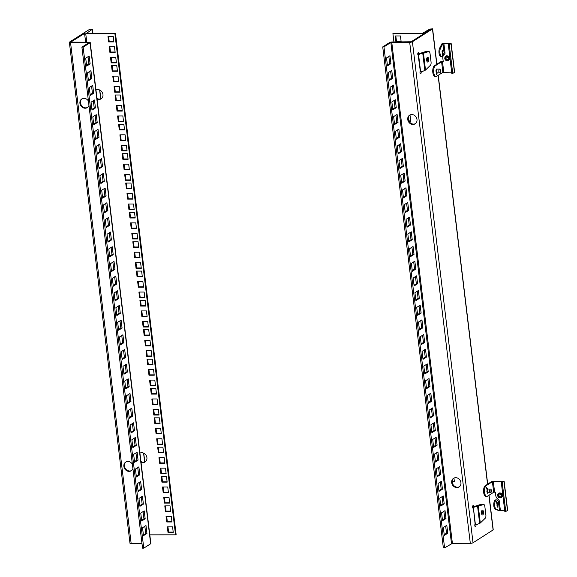 <?xml version="1.0" encoding="UTF-8"?>
<svg xmlns="http://www.w3.org/2000/svg" width="577" height="577" viewBox="0 0 577 577"><rect width="100%" height="100%" fill="white"/><g stroke="black" fill="none" stroke-linecap="round" stroke-linejoin="round"><path stroke-width="0.87" d="M487.904 492.801L486.411 487.255L487.673 489.137C486.671 491.034 486.649 492.231 487.601 492.736L490.457 492.801A1.882 0.822 -90 0 1 489.642 491.171A1.882 0.822 -90 0 1 490.241 489.101A1.882 0.822 -90 0 1 490.457 489.029A1.882 0.822 -90 0 1 490.854 489.267L491.503 490.089A0.945 0.411 -90 0 1 491.719 490.912A0.945 0.411 -90 0 1 491.503 491.741A0.945 0.411 -90 0 1 491.416 491.82A0.945 0.411 -90 0 1 490.912 491.164A0.945 0.411 -90 0 1 491.193 490.01A0.945 0.411 -90 0 1 491.503 490.089M490.998 492.34A1.882 0.822 -90 0 1 490.854 492.563A1.882 0.822 -90 0 1 490.681 492.729A1.882 0.822 -90 0 1 490.457 492.801M440.179 72.421A1.882 0.822 -90 0 1 440.042 72.644A1.882 0.822 -90 0 1 439.862 72.81A1.882 0.822 -90 0 1 439.645 72.875A1.882 0.822 -90 0 1 438.83 71.245A1.882 0.822 -90 0 1 439.422 69.175A1.882 0.822 -90 0 1 439.638 69.11A1.882 0.822 -90 0 1 440.035 69.348L440.691 70.17A0.945 0.411 -90 0 1 440.9 70.993A0.945 0.411 -90 0 1 440.691 71.815A0.945 0.411 -90 0 1 440.597 71.901A0.945 0.411 -90 0 1 440.092 71.245A0.945 0.411 -90 0 1 440.381 70.084A0.945 0.411 -90 0 1 440.691 70.17M436.688 69.182L436.349 69.182C435.664 70.957 435.981 72.175 437.294 72.839L436.486 74.678L436.998 69.11M439.645 72.875L437.294 72.839M409.612 248.68L413.06 246.494L414.019 254.414L410.572 256.606L409.612 248.68M390.853 42.518L383.957 46.896L444.586 547.898L452.39 543.332L391.761 42.33L390.853 42.518L451.481 543.52M447.759 533.22L444.312 535.413L443.352 527.486L446.8 525.301L447.759 533.22L446.526 533.227L445.66 526.029M445.985 518.55L442.537 520.735L441.578 512.816L445.026 510.623L445.985 518.55L444.752 518.55L443.879 511.352M444.211 503.872L440.763 506.065L439.804 498.139L443.251 495.953L444.211 503.872L442.977 503.88L442.105 496.682M442.436 489.202L438.982 491.388L438.03 483.468L441.477 481.276L442.436 489.202L441.203 489.202L440.33 482.004M440.655 474.525L437.207 476.717L436.248 468.791L439.703 466.605L440.655 474.525L439.422 474.525L438.556 467.334M438.881 459.855L435.433 462.04L434.474 454.121L437.921 451.928L438.881 459.855L437.647 459.855L436.775 452.656M437.106 445.177L433.659 447.37L432.7 439.443L436.147 437.258L437.106 445.177L435.873 445.177L435 437.979M435.332 430.507L431.884 432.692L430.925 424.773L434.373 422.58L435.332 430.507L434.099 430.507L433.226 423.309M433.558 415.829L430.103 418.022L429.144 410.096L432.599 407.91L433.558 415.829L432.324 415.829L431.452 408.631M431.776 401.159L428.329 403.345L427.369 395.425L430.817 393.233L431.776 401.159L430.543 401.159L429.677 393.961M430.002 386.482L426.554 388.674L425.595 380.748L429.043 378.555L430.002 386.482L428.769 386.482L427.896 379.284M428.228 371.804L424.78 373.997L423.821 366.07L427.268 363.885L428.228 371.804L426.994 371.812L426.122 364.614M426.453 357.134L423.006 359.32L422.047 351.4L425.494 349.208L426.453 357.134L425.22 357.134L424.347 349.936M424.679 342.457L421.224 344.649L420.265 336.723L423.72 334.537L424.679 342.457L423.446 342.464L422.573 335.266M422.898 327.786L419.45 329.972L418.491 322.053L421.938 319.86L422.898 327.786L421.664 327.786L420.799 320.588M421.123 313.109L417.676 315.302L416.717 307.375L420.164 305.19L421.123 313.109L419.89 313.109L419.017 305.918M419.349 298.439L415.902 300.624L414.942 292.705L418.39 290.512L419.349 298.439L418.116 298.439L417.243 291.241M417.575 283.761L414.127 285.954L413.168 278.027L416.616 275.842L417.575 283.761L416.342 283.761L415.469 276.563M415.801 269.091L412.346 271.277L411.387 263.357L414.841 261.165L415.801 269.091L414.567 269.091L413.695 261.893M412.245 239.743L408.797 241.929L407.838 234.01L411.286 231.817L412.245 239.743L411.012 239.743L410.139 232.545M410.471 225.066L407.023 227.259L406.064 219.332L409.511 217.14L410.471 225.066L409.237 225.066L408.365 217.868M408.696 210.389L405.249 212.581L404.289 204.655L407.737 202.469L408.696 210.389L407.463 210.396L406.59 203.198M406.922 195.718L403.467 197.904L402.508 189.984L405.963 187.792L406.922 195.718L405.689 195.718L404.816 188.52M405.141 181.041L401.693 183.234L400.734 175.307L404.181 173.122L405.141 181.041L403.907 181.048L403.042 173.85M403.366 166.371L399.919 168.556L398.959 160.637L402.407 158.444L403.366 166.371L402.133 166.371L401.26 159.173M401.592 151.693L398.144 153.886L397.185 145.959L400.633 143.774L401.592 151.693L400.359 151.693L399.486 144.502M399.818 137.023L396.363 139.208L395.411 131.289L398.858 129.097L399.818 137.023L398.584 137.023L397.712 129.825M398.036 122.346L394.589 124.538L393.629 116.612L397.084 114.426L398.036 122.346L396.803 122.346L395.937 115.148M396.262 107.675L392.814 109.861L391.855 101.941L395.303 99.749L396.262 107.675L395.029 107.675L394.163 100.477M394.488 92.998L391.04 95.191L390.081 87.264L393.528 85.079L394.488 92.998L393.254 92.998L392.382 85.8M392.713 78.328L389.266 80.513L388.307 72.594L391.754 70.401L392.713 78.328L391.48 78.328L390.607 71.13M390.939 63.65L387.484 65.843L386.532 57.916L389.98 55.724L390.939 63.65L389.706 63.65L388.833 56.452M444.586 547.898L443.352 547.898L382.724 46.896L383.957 46.896M382.724 46.896L389.619 42.518A2.056 0.49 173.1 0 1 392.331 41.97L411.163 41.768L431.069 29.138M444.225 534.684L446.526 533.227M442.451 520.014L444.752 518.55M440.669 505.337L442.977 503.88M438.895 490.666L441.203 489.202M437.121 475.989L439.422 474.525M435.346 461.319L437.647 459.855M433.572 446.641L435.873 445.177M431.791 431.971L434.099 430.507M430.016 417.294L432.324 415.829M428.242 402.616L430.543 401.159M426.468 387.946L428.769 386.482M424.694 373.269L426.994 371.812M422.912 358.598L425.22 357.134M421.138 343.921L423.446 342.464M419.364 329.251L421.664 327.786M417.589 314.573L419.89 313.109M415.815 299.903L418.116 298.439M414.034 285.226L416.342 283.761M412.259 270.555L414.567 269.091M410.485 255.878L412.786 254.414L411.92 247.216M408.711 241.2L411.012 239.743M406.936 226.53L409.237 225.066M405.155 211.853L407.463 210.396M403.381 197.183L405.689 195.718M401.606 182.505L403.907 181.048M399.832 167.835L402.133 166.371M398.058 153.157L400.359 151.693M396.276 138.487L398.584 137.023M394.502 123.81L396.803 122.346M392.728 109.14L395.029 107.675M390.954 94.462L393.254 92.998M389.172 79.785L391.48 78.328M387.398 65.114L389.706 63.65M415.404 123.651A5.135 4.457 57.6 0 1 408.321 119.143A5.135 4.457 57.6 0 1 409.908 114.996M459.342 486.786A5.135 4.457 57.6 0 1 452.26 482.285A5.135 4.457 57.6 0 1 453.854 478.138M489.051 495.217L493.241 529.852L473.025 542.769A2.056 0.49 -6.9 0 1 470.313 543.318L452.39 543.332M424.787 33.12L424.78 33.012A2.056 0.49 173.1 0 1 422.068 33.56L392.908 33.589L422.638 33.199L429.822 29.03L432.613 28.85L412.396 41.768A2.056 0.49 173.1 0 1 409.684 42.316L391.761 42.33M407.744 119.511A5.135 4.457 -122.4 0 0 415.123 123.846A5.135 4.457 -122.4 0 0 416.991 119.504A5.135 4.457 -122.4 0 0 409.612 115.169A5.135 4.457 -122.4 0 0 407.744 119.511M451.69 482.653A5.135 4.457 -122.4 0 0 459.068 486.981A5.135 4.457 -122.4 0 0 460.936 482.646A5.135 4.457 -122.4 0 0 453.558 478.311A5.135 4.457 -122.4 0 0 451.69 482.653M444.99 53.553L445.04 53.113L444.99 53.553A0.829 0.721 -122.4 0 1 444.874 53.697L443.792 54.93A4.796 4.162 -122.4 0 0 442.833 58.306L443.237 61.609L441.593 61.789L442.869 72.356L436.688 76.279A5.481 2.387 -90 0 1 436.053 76.474L435.13 76.474A5.481 2.387 -90 0 1 432.757 71.736A5.481 2.387 -90 0 1 434.488 65.713L440.662 61.797A1.709 0.411 173.1 0 1 442.927 61.335L443.201 61.335M504.002 481.701L507.471 510.429L505.748 511.518L504.825 511.518L501.348 482.798L504.002 481.701A1.709 0.411 173.1 0 0 504.161 481.499A1.709 0.411 173.1 0 0 503.173 481.247L493.739 481.261A1.709 0.411 173.1 0 0 491.481 481.716L485.3 485.639A5.481 2.387 90 0 0 483.576 491.654A5.481 2.387 90 0 0 485.949 496.4L486.873 496.4A5.481 2.387 -90 0 1 484.5 491.654A5.481 2.387 -90 0 1 486.223 485.639L492.405 481.716L493.688 492.282L495.326 492.094L495.73 495.398A4.796 4.162 -122.4 0 0 497.504 498.773L499.04 500.151M427.03 51.728A2.777 1.212 90 0 0 426.425 51.353A2.777 1.212 90 0 0 426.259 51.382L418.945 53.726A1.37 0.599 90 0 0 418.361 52.608A1.37 0.599 90 0 0 418.202 52.658A1.37 0.599 90 0 0 417.77 54.166A1.37 0.599 90 0 0 418.361 55.349A1.37 0.599 90 0 0 418.397 55.349L418.621 55.255A1.37 1.111 103.1 0 0 419.356 53.892L422.782 53.459L428.725 51.577A2.705 1.176 -90 0 1 428.891 51.555A2.705 1.176 -90 0 1 430.031 53.538L431.062 62.114A2.705 1.176 -90 0 1 430.392 65.324L425.509 70.077L421.535 71.901A1.37 1.111 103.1 0 0 420.532 71.029L420.301 71.122A1.37 0.599 90 0 0 420.006 72.666A1.37 0.599 90 0 0 420.583 73.705A1.37 0.599 90 0 0 420.741 73.654A1.37 0.599 90 0 0 421.145 71.865L421.188 71.822M481.845 504.659A2.777 1.212 90 0 0 481.24 504.291A2.777 1.212 90 0 0 481.074 504.312L473.76 506.656A1.37 0.599 90 0 0 473.176 505.546A1.37 0.599 90 0 0 473.017 505.596A1.37 0.599 90 0 0 472.585 507.096A1.37 0.599 90 0 0 473.176 508.287A1.37 0.599 90 0 0 473.205 508.279L473.14 508.279M475.116 524.06L473.436 508.193A1.37 1.111 103.1 0 0 474.164 506.83L477.597 506.397L483.54 504.514A2.705 1.176 -90 0 1 483.699 504.486A2.705 1.176 -90 0 1 484.839 506.469L485.877 515.045A2.705 1.176 -90 0 1 485.199 518.254L480.316 523.007L476.342 524.839A1.37 1.111 103.1 0 0 475.34 523.966L475.116 524.06A1.37 0.599 90 0 0 474.813 525.597A1.37 0.599 90 0 0 475.398 526.642A1.37 0.599 90 0 0 475.556 526.592A1.37 0.599 90 0 0 475.953 524.796L475.996 524.76M420.301 71.122L418.217 55.305M427.954 61.963A2.395 1.046 90 0 0 428.704 59.323A2.395 1.046 90 0 0 427.672 57.253A2.395 1.046 90 0 0 427.391 57.339A2.395 1.046 90 0 0 426.641 59.972A2.395 1.046 90 0 0 427.672 62.049A2.395 1.046 90 0 0 427.954 61.963M427.817 51.577A2.705 1.176 90 0 0 427.658 51.555A2.705 1.176 90 0 0 427.492 51.577L422.241 53.264L419.248 53.625M425.509 70.077L423.475 53.264L422.241 53.264M424.838 70.423L422.782 53.459L422.003 53.279M419.356 53.892L418.621 53.726M420.532 71.029L418.621 55.255L418.029 55.118M418.57 53.726A1.37 1.111 -76.9 0 1 417.964 54.995M418.945 53.726L417.777 53.726M425.66 51.569A2.777 1.212 -90 0 1 425.999 52.06M427.29 61.054L426.915 57.989M420.539 71.252L420.049 71.736M421.145 71.865L420.02 71.865M421.535 71.901L420.748 71.721A1.37 1.111 -76.9 0 0 420.359 71.065M427.052 57.714A2.395 1.046 -90 0 1 427.059 61.58M475.347 524.19L474.857 524.666M482.098 513.984L481.73 510.926M480.475 504.507A2.777 1.212 -90 0 1 480.814 504.99M454.46 72.349A1.709 0.411 -6.9 0 0 454.618 72.139L451.142 43.419A1.709 0.411 173.1 0 1 450.983 43.628L454.46 72.349L452.736 73.445L451.813 73.445L448.336 44.717L450.125 43.542L442.047 43.636A1.709 0.411 173.1 0 1 444.304 43.174L450.161 43.174A1.709 0.411 173.1 0 1 451.142 43.419M442.869 72.356L451.654 72.168M436.053 76.474A5.481 2.387 -90 0 1 433.688 71.736A5.481 2.387 -90 0 1 435.411 65.713L441.593 61.789M443.872 43.448L445.04 53.113L444.131 52.673L443.72 54.252A4.796 2.092 -90 0 1 443.259 55.471A4.796 2.092 -90 0 1 441.946 56.546A4.796 2.092 -90 0 1 439.977 53.358A4.796 2.092 -90 0 1 440.619 48.035L442.97 43.636L444.088 52.882M448.336 44.717L449.259 44.717L452.736 73.445M449.259 44.717L450.983 43.628M442.047 43.636L439.696 48.035A4.796 2.092 90 0 0 439.047 53.358A4.796 2.092 90 0 0 441.023 56.546L441.946 56.546M442.826 53.192L442.371 55.428L442.905 49.939L442.696 53.12M442.184 53.113C442.956 51.67 443.013 50.733 442.357 50.293L442.436 50.271M442.357 50.293C441.809 51.598 442.069 52.572 443.158 53.207L443.006 53.228M446.461 56.431A2.229 1.933 57.6 0 1 446.98 60.722A2.229 1.933 57.6 0 1 446.461 56.431M446.519 56.928A1.709 1.486 -122.4 0 0 446.923 60.232A1.709 1.486 -122.4 0 0 446.519 56.928M424.78 33.012L431.055 29.03M395.822 35.962L396.457 41.212L401.08 41.205M408.812 120.867L410.716 120.867M452.231 481.434L454.351 481.427M392.908 33.589L393.925 41.97M395.202 35.962L400.445 35.954L401.123 41.573L395.88 41.573L395.202 35.962M409.266 115.616L410.081 115.616L410.766 121.228L408.999 121.228M453.948 478.095L454.395 481.795L452.224 481.795M395.88 41.573L396.457 41.212M486.873 496.4A5.481 2.387 -90 0 0 487.507 496.198L493.688 492.282M501.348 482.798L502.747 481.521L492.405 481.716M496.126 499.942A4.796 2.092 90 0 0 495.823 499.891A4.796 2.092 90 0 0 493.746 504.341A4.796 2.092 90 0 0 495.528 509.433L498.535 510.436L499.458 510.436L496.458 509.433A4.796 2.092 -90 0 1 494.669 504.341A4.796 2.092 -90 0 1 496.747 499.891A4.796 2.092 -90 0 1 497.049 499.942A4.796 2.092 -90 0 1 497.72 500.439L498.34 501.182L499.458 510.436L504.673 510.248M507.471 510.429A1.709 0.411 -6.9 0 0 507.63 510.219L504.161 481.499M499.177 500.973L498.384 501.262M499.192 500.591L498.427 501.319L499.192 500.591L500.36 510.248M497.598 503.079L497.576 507.161L496.292 501.024L497.619 503.303C496.811 504.904 496.775 505.827 497.511 506.065L497.345 503.598M502.271 482.798L505.748 511.518M499.357 493.523A2.229 1.933 57.6 0 1 499.877 497.814A2.229 1.933 57.6 0 1 499.357 493.523M499.415 494.013A1.709 1.486 -122.4 0 0 499.812 497.316A1.709 1.486 -122.4 0 0 499.415 494.013M475.174 524.003A1.37 1.111 -76.9 0 1 475.563 524.659L476.342 524.839M473.385 506.656A1.37 1.111 -76.9 0 1 472.772 507.933M482.632 504.514A2.705 1.176 90 0 0 482.466 504.486A2.705 1.176 90 0 0 482.307 504.514L477.049 506.202L474.063 506.563M481.867 510.652A2.395 1.046 -90 0 1 481.867 514.518M475.953 524.796L474.835 524.803M473.76 506.656L472.585 506.656M475.34 523.966L473.436 508.193L472.844 508.056M474.164 506.83L473.436 506.656M479.646 523.353L477.597 506.397L476.818 506.217M480.316 523.007L478.283 506.195L477.049 506.202M482.761 514.893A2.395 1.046 90 0 0 483.519 512.261A2.395 1.046 90 0 0 482.48 510.183A2.395 1.046 90 0 0 482.206 510.27A2.395 1.046 90 0 0 481.449 512.903A2.395 1.046 90 0 0 482.487 514.98A2.395 1.046 90 0 0 482.761 514.893M412.786 254.414L414.019 254.414M123.86 342.716L120.405 344.902L119.446 336.982L122.901 334.79L123.86 342.716L122.627 342.716L121.754 335.518M120.319 344.173L122.627 342.716M114.91 33.819L115.487 33.459L176.115 534.461L175.538 534.821L114.91 33.819L85.757 33.848A2.056 0.49 173.1 0 1 84.581 33.545A2.056 0.49 173.1 0 1 84.769 33.3L70.726 42.135L89.046 42.222A2.056 0.49 173.1 0 1 90.228 42.525L150.857 543.527A2.056 0.49 -6.9 0 1 150.662 543.772L143.767 548.15L142.533 548.15L81.905 47.148L88.519 42.95M86.579 65.367L88.887 63.903L88.014 56.712M88.353 80.044L90.661 78.58L89.788 71.382M90.135 94.715L92.435 93.25L91.563 86.06M91.909 109.392L94.21 107.928L93.337 100.73M93.683 124.062L95.984 122.605L95.118 115.407M95.457 138.74L97.765 137.276L96.893 130.077M97.232 153.41L99.54 151.953L98.667 144.755M99.013 168.087L101.314 166.623L100.441 159.425M100.787 182.758L103.088 181.301L102.216 174.103M102.562 197.435L104.863 195.971L103.997 188.773M104.336 212.112L106.644 210.648L105.771 203.45M106.11 226.783L108.418 225.318L107.546 218.128M107.892 241.46L110.193 239.996L109.32 232.798M109.666 256.13L111.967 254.666L111.101 247.475M111.44 270.808L113.741 269.344L112.876 262.146M113.215 285.478L115.523 284.021L114.65 276.823M114.996 300.155L117.297 298.691L116.424 291.493M116.77 314.826L119.071 313.369L118.198 306.171M118.545 329.503L120.845 328.039L119.98 320.841M122.093 358.851L124.401 357.387L123.528 350.189M123.875 373.528L126.175 372.064L125.303 364.866M125.649 388.198L127.95 386.734L127.077 379.543M127.423 402.876L129.724 401.412L128.859 394.214M129.198 417.546L131.506 416.082L130.633 408.891M130.972 432.223L133.28 430.759L132.407 423.561M132.753 446.894L135.054 445.437L134.181 438.239M134.528 461.571L136.828 460.107L135.956 452.909M136.302 476.241L138.603 474.784L137.737 467.586M138.076 490.919L140.384 489.455L139.511 482.257M139.85 505.589L142.158 504.132L141.286 496.934M141.632 520.266L143.933 518.802L143.06 511.604M143.406 534.944L145.707 533.48L144.834 526.282M81.905 47.148L83.138 47.148L90.034 42.77A2.056 0.49 173.1 0 0 90.228 42.525M143.767 548.15L83.138 47.148M90.12 63.903L86.665 66.095L85.706 58.169L89.161 55.983L90.12 63.903L88.887 63.903M91.894 78.58L88.447 80.766L87.488 72.846L90.935 70.654L91.894 78.58L90.661 78.58M93.669 93.25L90.221 95.443L89.262 87.516L92.709 85.331L93.669 93.25L92.435 93.25M95.443 107.928L91.995 110.113L91.036 102.194L94.484 100.001L95.443 107.928L94.21 107.928M97.217 122.598L93.77 124.791L92.81 116.864L96.258 114.679L97.217 122.598L95.984 122.605M98.999 137.276L95.544 139.461L94.585 131.542L98.04 129.349L98.999 137.276L97.765 137.276M100.773 151.953L97.325 154.138L96.366 146.219L99.814 144.026L100.773 151.953L99.54 151.953M102.547 166.623L99.1 168.816L98.14 160.889L101.588 158.704L102.547 166.623L101.314 166.623M104.322 181.301L100.874 183.486L99.915 175.567L103.362 173.374L104.322 181.301L103.088 181.301M106.096 195.971L102.648 198.163L101.689 190.237L105.144 188.052L106.096 195.971L104.863 195.971M107.877 210.648L104.423 212.834L103.471 204.914L106.918 202.722L107.877 210.648L106.644 210.648M109.652 225.318L106.204 227.511L105.245 219.585L108.692 217.399L109.652 225.318L108.418 225.318M111.426 239.996L107.978 242.181L107.019 234.262L110.467 232.069L111.426 239.996L110.193 239.996M113.2 254.666L109.753 256.859L108.793 248.932L112.241 246.747L113.2 254.666L111.967 254.666M114.974 269.344L111.527 271.529L110.568 263.61L114.022 261.417L114.974 269.344L113.741 269.344M116.756 284.014L113.301 286.206L112.349 278.28L115.797 276.094L116.756 284.014L115.523 284.021M118.53 298.691L115.083 300.877L114.123 292.957L117.571 290.765L118.53 298.691L117.297 298.691M120.305 313.369L116.857 315.554L115.898 307.635L119.345 305.442L120.305 313.369L119.071 313.369M122.079 328.039L118.631 330.232L117.672 322.305L121.12 320.12L122.079 328.039L120.845 328.039M125.635 357.387L122.187 359.579L121.228 351.653L124.675 349.467L125.635 357.387L124.401 357.387M127.409 372.064L123.961 374.249L123.002 366.33L126.45 364.137L127.409 372.064L126.175 372.064M129.183 386.734L125.736 388.927L124.776 381L128.224 378.815L129.183 386.734L127.95 386.734M130.957 401.412L127.51 403.597L126.551 395.678L129.998 393.485L130.957 401.412L129.724 401.412M132.739 416.082L129.284 418.275L128.325 410.348L131.78 408.163L132.739 416.082L131.506 416.082M134.513 430.759L131.066 432.945L130.106 425.025L133.554 422.833L134.513 430.759L133.28 430.759M136.287 445.43L132.84 447.622L131.881 439.696L135.328 437.51L136.287 445.43L135.054 445.437M138.062 460.107L134.614 462.292L133.655 454.373L137.102 452.18L138.062 460.107L136.828 460.107M139.836 474.784L136.388 476.97L135.429 469.051L138.877 466.858L139.836 474.784L138.603 474.784M141.617 489.455L138.163 491.647L137.203 483.721L140.658 481.535L141.617 489.455L140.384 489.455M143.392 504.132L139.944 506.317L138.985 498.398L142.432 496.206L143.392 504.132L142.158 504.132M145.166 518.802L141.718 520.995L140.759 513.068L144.207 510.883L145.166 518.802L143.933 518.802M146.94 533.48L143.493 535.665L142.533 527.746L145.981 525.553L146.94 533.48L145.707 533.48M131.527 470.558A5.135 4.457 57.6 0 1 124.444 466.057A5.135 4.457 57.6 0 1 126.031 461.91M87.581 107.416A5.135 4.457 57.6 0 1 80.499 102.915A5.135 4.457 57.6 0 1 82.093 98.768M115.487 33.459L86.334 33.48L92.284 29.312L89.63 29.319L69.557 42.056A2.056 0.49 173.1 0 0 69.37 42.301A2.056 0.49 173.1 0 0 70.545 42.604L88.476 42.59M69.37 42.301L129.998 543.303A2.056 0.49 -6.9 0 0 131.174 543.606L141.978 543.599M132.378 464.225A5.135 4.457 -122.4 0 0 125.736 462.076A5.135 4.457 -122.4 0 0 123.867 466.418A5.135 4.457 -122.4 0 0 131.246 470.753A5.135 4.457 -122.4 0 0 132.905 468.603M88.432 101.083A5.135 4.457 -122.4 0 0 81.797 98.941A5.135 4.457 -122.4 0 0 79.922 103.283A5.135 4.457 -122.4 0 0 87.3 107.61A5.135 4.457 -122.4 0 0 88.959 105.461M167.95 526.837L168.585 532.088L173.208 532.081M166.681 516.357L167.316 521.608L171.939 521.601M165.411 505.878L166.046 511.121L170.669 511.121M164.395 497.489L165.029 502.74L169.652 502.733M163.125 487.01L163.76 492.26L168.383 492.253M161.856 476.53L162.498 481.773L167.114 481.773M160.846 468.142L161.481 473.392L166.104 473.385M159.577 457.662L160.211 462.905L164.834 462.905M158.307 447.182L158.942 452.426L163.565 452.426M157.29 438.794L157.925 444.045L162.548 444.038M156.028 428.314L156.663 433.558L161.279 433.558M154.759 417.835L155.393 423.078L160.017 423.078M153.742 409.446L154.376 414.697L159 414.69M152.472 398.967L153.107 404.21L157.73 404.21M151.203 388.48L151.838 393.73L156.461 393.723M150.193 380.099L150.828 385.342L155.444 385.342M148.924 369.619L149.558 374.862L154.182 374.862M147.654 359.132L148.289 364.383L152.912 364.375M146.637 350.751L147.272 355.995L151.895 355.995M145.368 340.264L146.003 345.515L150.626 345.515M144.099 329.784L144.733 335.035L149.356 335.028M143.089 321.403L143.723 326.647L148.347 326.647M141.819 310.916L142.454 316.167L147.077 316.16M140.55 300.437L141.185 305.687L145.808 305.68M139.533 292.056L140.168 297.299L144.791 297.299M138.264 281.569L138.898 286.819L143.522 286.812M137.001 271.089L137.636 276.34L142.259 276.333M135.984 262.701L136.619 267.952L141.242 267.952M134.715 252.221L135.35 257.472L139.973 257.465M133.446 241.741L134.08 246.992L138.704 246.985M132.429 233.353L133.071 238.604L137.687 238.597M131.167 222.873L131.801 228.124L136.424 228.117M129.897 212.394L130.532 217.637L135.155 217.637M128.88 204.006L129.515 209.256L134.138 209.249M127.611 193.526L128.245 198.776L132.869 198.769M126.341 183.046L126.976 188.29L131.599 188.29M125.332 174.658L125.966 179.909L130.59 179.901M124.062 164.178L124.697 169.429L129.32 169.422M122.793 153.698L123.428 158.942L128.051 158.942M121.776 145.31L122.411 150.561L127.034 150.554M120.506 134.83L121.141 140.074L125.764 140.074M119.244 124.351L119.879 129.594L124.495 129.594M118.227 115.963L118.862 121.213L123.485 121.206M116.958 105.483L117.593 110.726L122.216 110.726M115.688 95.003L116.323 100.247L120.946 100.247M114.672 86.615L115.306 91.866L119.929 91.858M113.409 76.135L114.044 81.379L118.66 81.379M112.14 65.648L112.775 70.899L117.398 70.892M108.584 36.301L109.219 41.551L113.842 41.544M109.854 46.787L110.488 52.031L115.111 52.031M111.123 57.267L111.758 62.511L116.381 62.511M145.317 461.802A5.135 4.457 57.6 0 1 140.925 461.499M101.379 98.66A5.135 4.457 57.6 0 1 96.979 98.357M149.804 534.843L175.538 534.821M173.251 532.448L168.008 532.448L167.33 526.837L172.573 526.837L173.251 532.448M171.982 521.969L166.739 521.969L166.061 516.357L171.304 516.35L171.982 521.969M170.713 511.482L165.469 511.489L164.791 505.878L170.035 505.87L170.713 511.482M169.696 503.101L164.459 503.101L163.774 497.489L169.018 497.489L169.696 503.101M168.426 492.621L163.19 492.621L162.512 487.01L167.748 487.002L168.426 492.621M167.164 482.134L161.921 482.141L161.243 476.53L166.479 476.523L167.164 482.134M166.147 473.753L160.904 473.753L160.226 468.142L165.469 468.142L166.147 473.753M164.878 463.266L159.634 463.273L158.956 457.662L164.2 457.655L164.878 463.266M163.608 452.786L158.365 452.794L157.687 447.182L162.93 447.175L163.608 452.786M162.591 444.405L157.355 444.405L156.677 438.794L161.913 438.787L162.591 444.405M161.329 433.918L156.086 433.926L155.408 428.314L160.644 428.307L161.329 433.918M160.06 423.439L154.816 423.446L154.138 417.835L159.382 417.827L160.06 423.439M159.043 415.051L153.799 415.058L153.121 409.446L158.365 409.439L159.043 415.051M157.773 404.571L152.53 404.578L151.852 398.967L157.095 398.959L157.773 404.571M156.504 394.091L151.268 394.098L150.583 388.487L155.826 388.48L156.504 394.091M155.494 385.703L150.251 385.71L149.573 380.099L154.809 380.092L155.494 385.703M154.225 375.223L148.981 375.23L148.303 369.619L153.547 369.612L154.225 375.223M152.955 364.743L147.712 364.751L147.034 359.132L152.278 359.132L152.955 364.743M151.939 356.355L146.695 356.362L146.017 350.751L151.261 350.744L151.939 356.355M150.669 345.875L145.433 345.883L144.748 340.271L149.991 340.264L150.669 345.875M149.4 335.396L144.163 335.396L143.485 329.784L148.722 329.784L149.4 335.396M148.39 327.008L143.146 327.015L142.469 321.403L147.712 321.396L148.39 327.008M147.121 316.528L141.877 316.535L141.199 310.916L146.443 310.916L147.121 316.528M145.851 306.048L140.608 306.048L139.93 300.437L145.173 300.437L145.851 306.048M144.834 297.66L139.598 297.667L138.913 292.056L144.156 292.049L144.834 297.66M143.565 287.18L138.329 287.187L137.651 281.569L142.887 281.569L143.565 287.18M142.303 276.7L137.059 276.7L136.381 271.089L141.617 271.089L142.303 276.7M141.286 268.312L136.042 268.319L135.364 262.708L140.608 262.701L141.286 268.312M140.016 257.832L134.773 257.832L134.095 252.221L139.338 252.221L140.016 257.832M138.747 247.353L133.511 247.353L132.825 241.741L138.069 241.734L138.747 247.353M137.737 238.965L132.494 238.972L131.816 233.353L137.052 233.353L137.737 238.965M136.468 228.485L131.224 228.485L130.546 222.873L135.79 222.873L136.468 228.485M135.198 217.998L129.955 218.005L129.277 212.394L134.52 212.386L135.198 217.998M134.181 209.617L128.938 209.617L128.26 204.006L133.503 204.006L134.181 209.617M132.912 199.137L127.676 199.137L126.99 193.526L132.234 193.519L132.912 199.137M131.643 188.65L126.406 188.657L125.728 183.046L130.965 183.039L131.643 188.65M130.633 180.269L125.389 180.269L124.711 174.658L129.955 174.658L130.633 180.269M129.363 169.789L124.12 169.789L123.442 164.178L128.685 164.171L129.363 169.789M128.094 159.302L122.851 159.31L122.173 153.698L127.416 153.691L128.094 159.302M127.077 150.922L121.841 150.922L121.156 145.31L126.399 145.31L127.077 150.922M125.808 140.435L120.571 140.442L119.893 134.83L125.13 134.823L125.808 140.435M124.545 129.955L119.302 129.962L118.624 124.351L123.86 124.343L124.545 129.955M123.528 121.574L118.285 121.574L117.607 115.963L122.851 115.955L123.528 121.574M122.259 111.087L117.016 111.094L116.338 105.483L121.581 105.476L122.259 111.087M120.99 100.607L115.746 100.614L115.068 95.003L120.312 94.996L120.99 100.607M119.973 92.219L114.736 92.226L114.058 86.615L119.295 86.608L119.973 92.219M118.711 81.739L113.467 81.746L112.789 76.135L118.025 76.128L118.711 81.739M117.441 71.259L112.198 71.267L111.52 65.655L116.763 65.648L117.441 71.259M113.885 41.912L108.649 41.919L107.964 36.301L113.207 36.301L113.885 41.912M115.155 52.392L109.911 52.399L109.233 46.787L114.477 46.78L115.155 52.392M116.424 62.871L111.181 62.879L110.503 57.267L115.746 57.26L116.424 62.871M141.012 462.213A5.135 4.457 -122.4 0 0 145.043 461.997A5.135 4.457 -122.4 0 0 146.911 457.655A5.135 4.457 -122.4 0 0 139.915 453.111M97.066 99.071A5.135 4.457 -122.4 0 0 101.098 98.855A5.135 4.457 -122.4 0 0 102.966 94.513A5.135 4.457 -122.4 0 0 95.97 89.969M168.008 532.448L168.585 532.088M166.739 521.969L167.316 521.608M165.469 511.489L166.046 511.121M164.459 503.101L165.029 502.74M163.19 492.621L163.76 492.26M161.921 482.141L162.498 481.773M160.904 473.753L161.481 473.392M159.634 463.273L160.211 462.905M158.365 452.794L158.942 452.426M157.355 444.405L157.925 444.045M156.086 433.926L156.663 433.558M154.816 423.446L155.393 423.078M153.799 415.058L154.376 414.697M152.53 404.578L153.107 404.21M151.268 394.098L151.838 393.73M150.251 385.71L150.828 385.342M148.981 375.23L149.558 374.862M147.712 364.751L148.289 364.383M146.695 356.362L147.272 355.995M145.433 345.883L146.003 345.515M144.163 335.396L144.733 335.035M143.146 327.015L143.723 326.647M141.877 316.535L142.454 316.167M140.608 306.048L141.185 305.687M139.598 297.667L140.168 297.299M138.329 287.187L138.898 286.819M137.059 276.7L137.636 276.34M136.042 268.319L136.619 267.952M134.773 257.832L135.35 257.472M133.511 247.353L134.08 246.992M132.494 238.972L133.071 238.604M131.224 228.485L131.801 228.124M129.955 218.005L130.532 217.637M128.938 209.617L129.515 209.256M127.676 199.137L128.245 198.776M126.406 188.657L126.976 188.29M125.389 180.269L125.966 179.909M124.12 169.789L124.697 169.429M122.851 159.31L123.428 158.942M121.841 150.922L122.411 150.561M120.571 140.442L121.141 140.074M119.302 129.962L119.879 129.594M118.285 121.574L118.862 121.213M117.016 111.094L117.593 110.726M115.746 100.614L116.323 100.247M114.736 92.226L115.306 91.866M113.467 81.746L114.044 81.379M112.198 71.267L112.775 70.899M108.649 41.919L109.219 41.551M109.911 52.399L110.488 52.031M111.181 62.879L111.758 62.511M500.85 496.826A1.709 1.486 57.6 0 1 500.533 496.862A1.709 1.486 -122.4 0 1 499.091 494.056M499.841 497.814A2.568 2.229 -122.4 0 0 502.351 495.333A2.568 2.229 -122.4 0 0 497.771 494.547M498.571 493.703A2.229 1.933 57.6 0 1 501.781 494.951A2.229 1.933 57.6 0 1 500.944 497.446M446.201 56.964A1.709 1.486 -122.4 0 0 447.637 59.77A1.709 1.486 57.6 0 0 447.961 59.734M445.675 56.611A2.229 1.933 57.6 0 1 448.899 57.909A2.229 1.933 57.6 0 1 448.055 60.361M446.951 60.722A2.568 2.229 -122.4 0 0 449.469 58.364A2.568 2.229 -122.4 0 0 444.874 57.455M470.313 543.318L409.684 42.316M473.025 542.769L412.396 41.768M436.746 64.285L432.476 29.023M493.104 530.025L488.899 495.311M487.558 484.204L438.087 75.392M428.725 51.577L427.492 51.577M442.494 61.609L443.771 72.175M435.411 65.713L434.488 65.713M449.779 43.809L449.728 43.448M439.696 48.035L440.619 48.035M422.068 33.56L422.213 34.757M424.297 52.009L424.369 52.579M479.112 504.94L479.177 505.517M493.313 481.528L494.59 492.094M502.791 481.889L502.747 481.521M485.3 485.639L486.223 485.639M495.528 509.433L496.458 509.433M483.54 504.514L482.307 504.514M150.662 543.772L90.034 42.77M70.545 42.604L131.174 543.606M92.284 29.312L92.789 33.473M99.626 89.969L100.708 98.934M143.572 453.111L144.654 462.069M86.774 42.229L85.757 33.848M501.247 496.653L500.569 496.847C498.824 496.314 498.434 495.282 499.415 493.768M446.519 56.676C445.545 58.133 445.898 59.157 447.586 59.756L448.358 59.568M428.891 51.555L427.658 51.555M487.702 484.11L438.231 75.299M436.89 64.191L432.613 28.85M442.905 49.939L443.078 51.122M439.638 69.11L436.515 69.11M490.457 489.029L487.652 489.036M496.747 499.891L495.823 499.891M497.929 504.204L497.576 507.161M487.911 492.801L487.695 493.393M491.503 491.741L490.854 492.563M440.691 71.815L440.042 72.644M482.466 504.486L483.699 504.486M92.421 29.138L92.947 33.473M99.792 90.048L100.86 98.883M143.738 453.19L144.805 462.026M84.581 33.545L85.634 42.229"/></g></svg>

